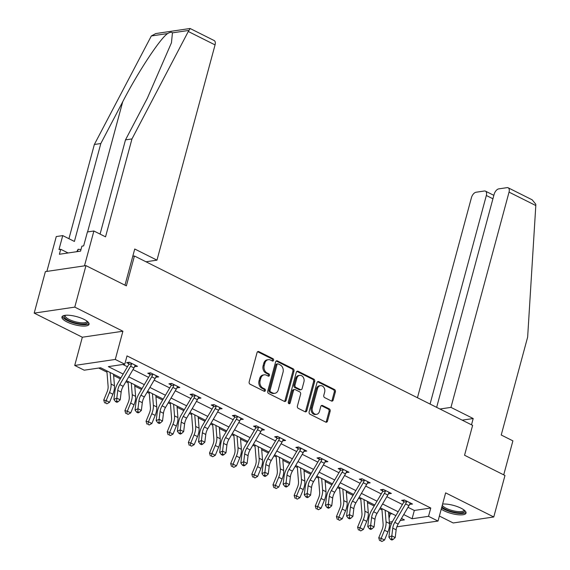 <?xml version="1.0" encoding="UTF-8"?>
<svg xmlns="http://www.w3.org/2000/svg" width="570" height="570" viewBox="0 0 570 570"><rect width="100%" height="100%" fill="white"/><g stroke="black" fill="none" stroke-linecap="round" stroke-linejoin="round"><path stroke-width="0.85" d="M273.6 360.304A1.24 0.976 81.6 0 0 272.98 358.701L258.837 351.619A1.767 1.389 81.6 0 0 258.139 351.498A1.767 1.389 81.6 0 0 257.063 352.581L249.154 381.9A1.767 1.389 81.6 0 0 250.045 384.194L264.188 391.276A1.24 0.976 81.6 0 0 264.801 388.997L262.969 388.084A5.657 4.453 81.6 0 1 260.12 380.739L260.782 378.295A5.657 4.453 81.6 0 1 264.209 374.832A5.657 4.453 81.6 0 1 266.447 375.217L268.278 376.129A1.24 0.976 81.6 0 0 268.89 373.849L267.059 372.93A5.657 4.453 81.6 0 1 264.209 365.584L264.865 363.147A5.657 4.453 81.6 0 1 268.299 359.684A5.657 4.453 81.6 0 1 270.536 360.062L272.36 360.981A1.24 0.976 81.6 0 0 273.6 360.304M272.268 360.931A1.24 0.976 81.6 0 0 271.883 358.865L257.74 351.783A1.767 1.389 81.6 0 0 257.612 351.726M264.095 391.234A1.24 0.976 81.6 0 0 263.703 389.16L261.879 388.241L262.969 388.084M268.178 376.079A1.24 0.976 81.6 0 0 267.793 374.013L265.962 373.094L267.059 372.93M441.244 509.138A14.043 4.175 -164.9 0 0 443.916 510.706A14.043 4.175 -164.9 0 0 457.831 514.717A14.043 4.175 -164.9 0 0 466.025 513.1A14.043 4.175 -164.9 0 0 461.023 508.184A14.043 4.175 -164.9 0 0 442.612 504.065M84.054 319.378A14.043 4.175 -164.9 0 0 70.131 315.367A14.043 4.175 -164.9 0 0 61.938 316.984A14.043 4.175 -164.9 0 0 66.947 321.908A14.043 4.175 -164.9 0 0 80.862 325.919A14.043 4.175 -164.9 0 0 89.055 324.302A14.043 4.175 -164.9 0 0 84.054 319.378M331.405 401.002A1.767 1.389 81.6 0 0 332.103 401.116A1.767 1.389 81.6 0 0 333.179 400.033L335.395 391.811A1.767 1.389 81.6 0 0 334.505 389.517L318.801 381.651A1.767 1.389 81.6 0 0 318.103 381.53A1.767 1.389 81.6 0 0 317.027 382.613L309.118 411.932A1.767 1.389 81.6 0 0 310.009 414.226L325.712 422.092A1.767 1.389 81.6 0 0 326.411 422.213A1.767 1.389 81.6 0 0 327.486 421.13L330.165 411.198A1.767 1.389 81.6 0 0 329.275 408.897L322.549 405.534A1.767 1.389 81.6 0 0 321.858 405.413A1.767 1.389 81.6 0 0 320.782 406.495L319.449 411.426A4.731 3.726 81.6 0 1 316.585 414.319A4.731 3.726 81.6 0 1 312.332 407.856L317.54 388.555A4.731 3.726 81.6 0 1 320.411 385.662A4.731 3.726 81.6 0 1 324.658 392.117L323.796 395.338A1.767 1.389 81.6 0 0 324.686 397.632L331.405 401.002M407.999 507.293L414.319 510.456L430.77 508.027L428.533 516.32L438.024 521.073L396.891 526.794M85.963 265.627L74.77 307.123L34.193 313.115L45.386 271.626L85.963 265.627L126.369 285.869L134.427 255.994L472.616 425.37L464.557 455.245L504.97 475.48L493.77 516.976L445.633 492.865L438.024 521.073M34.193 313.115L82.329 337.226L122.906 331.227L74.77 307.123M122.906 331.227L115.29 359.442L124.787 364.194L108.336 366.624L123.163 374.048M430.77 508.027L127.025 355.901L124.787 364.194M293.999 371.077A1.767 1.389 81.6 0 0 293.108 368.783L277.405 360.917A1.767 1.389 81.6 0 0 276.707 360.796A1.767 1.389 81.6 0 0 275.631 361.879L267.722 391.198A1.767 1.389 81.6 0 0 268.613 393.5L284.316 401.366A1.767 1.389 81.6 0 0 285.014 401.48A1.767 1.389 81.6 0 0 286.09 400.404L293.999 371.077L292.902 371.241A1.767 1.389 81.6 0 0 292.011 368.947L276.308 361.081A1.767 1.389 81.6 0 0 276.179 361.024M298.103 371.284L313.806 379.15A1.767 1.389 81.6 0 1 314.697 381.444L306.788 410.763A1.767 1.389 81.6 0 1 305.712 411.846A1.767 1.389 81.6 0 1 305.014 411.725L298.295 408.362A1.767 1.389 81.6 0 1 297.405 406.068L300.611 394.176A1.767 1.389 81.6 0 0 299.72 391.882L295.26 389.645A1.767 1.389 81.6 0 0 294.562 389.524A1.767 1.389 81.6 0 0 293.493 390.607L290.151 402.99A1.24 0.976 81.6 0 1 288.285 402.057L296.329 372.246A1.767 1.389 81.6 0 1 297.405 371.163A1.767 1.389 81.6 0 1 298.103 371.284L297.006 371.448L312.709 379.314L313.806 379.15M439.377 516.049L453.2 522.968L493.77 516.976M134.427 255.994L132.789 256.236M122.856 364.479L127.424 366.767M133.002 369.559L148.578 377.361M154.157 380.154L169.732 387.956M175.311 390.749L190.886 398.551M196.465 401.344L212.04 409.146M217.619 411.939L233.194 419.741M238.773 422.534L254.348 430.336M259.927 433.129L275.502 440.931M281.081 443.724L296.656 451.526M302.228 454.319L317.811 462.12M323.382 464.913L338.965 472.715M344.536 475.508L360.119 483.31M365.691 486.103L381.273 493.905M386.845 496.698L402.427 504.5M134.613 366.638L137.513 366.31L129.376 362.235L126.64 362.641L128.841 363.745M155.767 377.233L158.667 376.905L150.53 372.83L147.794 373.236L149.996 374.333M176.921 387.821L179.821 387.5L171.684 383.425L168.948 383.831L171.142 384.928M198.075 398.416L200.975 398.095L192.838 394.02L190.095 394.426L192.297 395.523M219.229 409.011L222.129 408.69L213.992 404.615L211.249 405.021L213.451 406.118M240.383 419.606L243.283 419.285L235.146 415.209L232.403 415.616L234.605 416.713M261.537 430.2L264.437 429.88L256.3 425.804L253.557 426.21L255.759 427.308M282.692 440.795L285.591 440.468L277.455 436.399L274.712 436.798L276.913 437.903M303.846 451.39L306.745 451.062L298.609 446.994L295.866 447.393L298.067 448.497M325 461.985L327.9 461.657L319.763 457.582L317.02 457.988L319.221 459.092M346.154 472.58L349.054 472.252L340.917 468.177L338.174 468.583L340.376 469.687M367.308 483.175L370.208 482.847L362.071 478.772L359.328 479.178L361.53 480.282M388.462 493.77L391.362 493.442L383.225 489.366L380.482 489.772L382.684 490.877M409.609 504.365L412.516 504.037L404.379 499.961L401.636 500.367L403.838 501.472M98.731 368.049L106.975 372.174M113.629 375.509L120.334 378.865M125.913 381.658L128.129 382.769M134.784 386.104L141.488 389.46M147.067 392.253L149.283 393.364M155.938 396.699L162.642 400.055M168.221 402.847L170.437 403.959M177.092 407.293L183.796 410.649M189.375 413.442L191.591 414.554M198.246 417.888L204.951 421.244M210.53 424.037L212.745 425.149M219.4 428.483L226.105 431.839M231.684 434.632L233.899 435.744M240.554 439.078L247.259 442.434M252.838 445.227L255.054 446.339M261.708 449.673L268.413 453.029M273.992 455.822L276.208 456.933M282.863 460.268L289.567 463.624M295.139 466.417L297.362 467.528M304.017 470.863L310.721 474.219M316.293 477.012L318.516 478.123M325.171 481.451L331.875 484.814M337.447 487.607L339.67 488.718M346.318 492.045L353.03 495.408M358.601 498.201L360.824 499.313M367.472 502.64L374.184 506.003M379.755 508.796L381.978 509.908M388.626 513.235L390.194 514.019L392.124 513.734M391.298 523.994L389.417 523.053M390.194 514.019L389.039 518.315M120.904 377.903L100.662 367.764L84.21 370.194L74.72 365.441L115.29 359.442M82.329 337.226L74.72 365.441M403.731 514.575L412.082 518.757L428.533 516.32M128.734 376.841L144.31 384.643M149.889 387.436L165.464 395.238M171.043 398.031L186.618 405.833M192.197 408.626L207.772 416.428M213.351 419.221L228.926 427.023M234.505 429.816L250.08 437.618M255.659 440.411L271.235 448.212M276.813 451.005L292.389 458.807M297.968 461.6L313.543 469.402M319.115 472.195L334.697 479.997M340.269 482.79L355.851 490.592M361.423 493.385L377.005 501.187M382.577 503.98L398.159 511.782M400.261 520.503L404.408 519.89L401.48 518.422M395.901 515.629L380.325 507.827M374.747 505.034L359.171 497.232M353.592 494.439L338.017 486.637M332.438 483.845L316.863 476.043M311.284 473.25L295.709 465.448M290.13 462.655L274.555 454.853M268.983 452.06L253.401 444.258M247.829 441.465L232.246 433.663M226.675 430.877L211.092 423.068M205.521 420.282L189.938 412.481M184.367 409.688L168.784 401.886M163.212 399.093L147.63 391.291M142.058 388.498L126.476 380.696M389.346 522.113L392.388 521.664M414.319 510.456L412.082 518.757M134.776 366.717L135.104 365.491M155.924 377.311L156.258 376.086M177.078 387.906L177.412 386.681M198.232 398.501L198.567 397.276M219.386 409.096L219.721 407.871M240.54 419.684L240.868 418.466M261.694 430.279L262.022 429.06M282.848 440.874L283.176 439.655M304.002 451.469L304.33 450.25M325.156 462.063L325.484 460.845M346.311 472.658L346.638 471.44M367.465 483.253L367.793 482.035M388.619 493.848L388.947 492.63M409.773 504.443L410.101 503.224M268.299 359.684L267.202 359.841A5.657 4.453 81.6 0 0 263.767 363.304L264.865 363.147M265.962 373.094A5.657 4.453 81.6 0 1 263.112 365.748L263.767 363.304M264.209 374.832L263.112 374.996A5.657 4.453 81.6 0 0 259.685 378.459L260.782 378.295M261.879 388.241A5.657 4.453 81.6 0 1 259.022 380.895L259.685 378.459M284.444 401.415A1.767 1.389 81.6 0 0 284.993 400.56L292.902 371.241M278.253 363.931A1.24 0.976 81.6 0 0 277.013 364.601L270.066 390.343A1.24 0.976 81.6 0 0 270.693 391.946L272.624 392.915A5.657 4.453 81.6 0 0 274.854 393.3A5.657 4.453 81.6 0 0 278.288 389.837L283.034 372.246A5.657 4.453 81.6 0 0 280.184 364.9L278.253 363.931M277.761 363.845L276.671 364.009A1.24 0.976 81.6 0 0 275.916 364.764L277.013 364.601M274.854 393.3L273.757 393.457A5.657 4.453 81.6 0 1 271.527 393.079L269.596 392.11A1.24 0.976 81.6 0 1 268.969 390.507L275.916 364.764M305.142 411.782A1.767 1.389 81.6 0 0 305.691 410.927L313.6 381.608A1.767 1.389 81.6 0 0 312.709 379.314M294.562 389.524L293.464 389.688A1.767 1.389 81.6 0 0 292.396 390.771L289.054 403.154L290.151 402.99M288.819 403.61A1.24 0.976 81.6 0 0 289.054 403.154M303.938 381.836A4.731 3.726 81.6 0 0 299.692 375.374A4.731 3.726 81.6 0 0 296.82 378.266L294.982 385.071A1.767 1.389 81.6 0 0 295.88 387.365L300.333 389.595A1.767 1.389 81.6 0 0 301.031 389.716A1.767 1.389 81.6 0 0 302.107 388.633L303.938 381.836M299.692 375.374L298.594 375.537A4.731 3.726 81.6 0 0 295.723 378.43L296.82 378.266M301.031 389.716L299.934 389.88A1.767 1.389 81.6 0 1 299.236 389.759L294.783 387.529A1.767 1.389 81.6 0 1 293.892 385.234L295.723 378.43M320.411 385.662L319.314 385.819A4.731 3.726 81.6 0 0 316.443 388.719L317.54 388.555M316.585 414.319L315.488 414.476A4.731 3.726 81.6 0 1 311.234 408.02L316.443 388.719M325.841 422.149A1.767 1.389 81.6 0 0 326.389 421.294L329.068 411.355A1.767 1.389 81.6 0 0 328.178 409.06L321.459 405.697A1.767 1.389 81.6 0 0 321.33 405.641M331.533 401.052A1.767 1.389 81.6 0 0 332.082 400.197L334.298 391.975A1.767 1.389 81.6 0 0 333.407 389.673L317.704 381.807A1.767 1.389 81.6 0 0 317.576 381.757M106.875 370.87L108.115 386.353A8.999 4.852 116.6 0 1 107.067 391.975L103.747 400.062L106.17 400.589L109.497 392.502A13.502 7.282 -63.4 0 0 111.064 384.073L110.138 372.509M105.571 403.09L106.932 403.774L105.571 403.09L106.17 400.589L109.561 402.292L112.881 394.205A13.502 7.282 -63.4 0 0 114.456 385.769L113.523 374.205M109.561 402.292L106.932 403.774M104.602 402.883L103.747 400.062M131.577 363.339L131.599 363.945A6.298 3.399 116.6 0 1 130.58 366.218L119.786 384.629A8.999 4.852 -63.4 0 0 117.762 390.4L116.822 398.131L120.206 399.827L121.153 392.096L117.762 390.4M121.153 392.096A8.999 4.852 -63.4 0 1 123.177 386.332L133.964 367.914A6.298 3.399 116.6 0 0 134.99 365.641L135.311 365.206M116.708 401.095L115.539 401.622L116.893 402.299L118.061 401.772L116.708 401.095L116.822 398.131L113.9 399.449L114.841 391.711A13.502 7.282 116.6 0 1 117.876 383.061L128.67 364.65A1.803 0.969 -63.4 0 0 128.82 364.358L128.763 362.328M131.599 363.945L128.82 364.358M113.9 399.449L115.539 401.622M118.061 401.772L120.206 399.827M87.452 321.509A12.155 3.62 15.1 0 1 74.022 322.556A12.155 3.62 15.1 0 1 64.731 315.374M65.329 315.296A11.25 3.349 -164.9 0 0 65.215 315.559A11.25 3.349 -164.9 0 0 74.385 321.487A11.25 3.349 -164.9 0 0 86.946 321.416A11.25 3.349 -164.9 0 0 86.982 321.138M62.372 316.307A13.951 4.154 -164.9 0 0 73.751 323.04A13.951 4.154 -164.9 0 0 89.027 323.496M80.969 249.596L78.14 249.254L76.765 251.691M77.513 251.584L78.14 249.254M464.422 510.307A12.155 3.62 15.1 0 1 450.991 511.354A12.155 3.62 15.1 0 1 441.871 506.808M442.299 505.227A11.25 3.349 -164.9 0 0 451.355 510.285A11.25 3.349 -164.9 0 0 463.916 510.221A11.25 3.349 -164.9 0 0 463.952 509.936M441.615 507.77A13.951 4.154 -164.9 0 0 450.72 511.839A13.951 4.154 -164.9 0 0 465.996 512.302M188.292 31.493L190.173 28.529L214.185 40.556A5.401 2.914 116.6 0 1 215.054 44.902L188.292 31.493L131.969 138.923L105.543 236.835L93.886 231L84.481 265.848L46.868 271.413L56.273 236.557L62.743 235.602L58.981 249.539L60.733 249.282L59.394 254.263L80.555 251.135L81.902 246.155L83.655 245.891L87.417 231.954L93.886 231M100.071 234.099L125.493 139.878L147.381 98.14L171.456 42.764L172.432 32.846C171.584 31.934 169.988 32.169 167.658 33.552C160.277 38.24 137.912 72.191 122.707 101.788L100.826 143.526L74.406 241.445L62.743 235.602M125.493 139.878L131.969 138.923M189.988 28.5L155.774 33.559L151.335 35.967L94.356 144.481L100.826 143.526M94.356 144.481L68.934 238.702M145.97 261.772L156.978 260.148L215.054 44.902M124.98 285.171L134.741 249.012L156.978 260.148M68.101 252.973L60.733 249.282M471.504 424.814L473.2 418.522L450.963 407.386L509.039 192.133A5.401 2.914 -63.4 0 0 508.169 187.794A5.401 2.914 -63.4 0 0 507.093 187.644L498.757 188.877A5.401 2.914 -63.4 0 0 494.126 194.341L436.649 407.358M450.963 407.386L439.955 409.011M508.169 187.794L532.18 199.821L535.793 204.245L535.807 205.542L527.649 337.091L501.23 435.01L512.893 440.852L503.716 474.853M492.922 198.787L486.338 195.489A5.401 2.914 -63.4 0 0 485.469 191.149A5.401 2.914 -63.4 0 0 484.393 191L476.057 192.233A5.401 2.914 -63.4 0 0 471.426 197.697L417.454 397.739M486.338 195.489L430.065 404.059M473.2 418.522L462.192 420.147M128.029 381.465L129.269 396.948A8.999 4.852 116.6 0 1 128.222 402.57L124.901 410.657L127.324 411.184L130.651 403.097A13.502 7.282 -63.4 0 0 132.219 394.668L131.292 383.104M126.725 413.685L128.086 414.369L126.725 413.685L127.324 411.184L130.715 412.88L134.036 404.8A13.502 7.282 -63.4 0 0 135.61 396.364L134.677 384.8M130.715 412.88L128.086 414.369M125.756 413.478L124.901 410.657M149.183 392.06L150.423 407.543A8.999 4.852 116.6 0 1 149.376 413.165L146.055 421.251L148.478 421.779L151.805 413.692A13.502 7.282 -63.4 0 0 153.373 405.263L152.447 393.699M147.879 424.28L149.24 424.964L147.879 424.28L148.478 421.779L151.869 423.474L155.19 415.395A13.502 7.282 -63.4 0 0 156.764 406.959L155.831 395.395M151.869 423.474L149.24 424.964M146.91 424.073L146.055 421.251M152.732 373.934L152.753 374.54A6.298 3.399 116.6 0 1 151.734 376.813L140.94 395.224A8.999 4.852 -63.4 0 0 138.916 400.995L137.976 408.726L141.36 410.421L142.308 402.691L138.916 400.995M142.308 402.691A8.999 4.852 -63.4 0 1 144.331 396.927L155.118 378.509A6.298 3.399 116.6 0 0 156.144 376.236L156.465 375.801M137.862 411.69L136.693 412.217L138.047 412.894L139.215 412.367L137.862 411.69L137.976 408.726L135.047 410.044L135.995 402.306A13.502 7.282 116.6 0 1 139.03 393.656L149.825 375.245A1.803 0.969 -63.4 0 0 149.974 374.953L149.917 372.923M152.753 374.54L149.974 374.953M135.047 410.044L136.693 412.217M139.215 412.367L141.36 410.421M173.886 384.529L173.907 385.135A6.298 3.399 116.6 0 1 172.888 387.408L162.094 405.819A8.999 4.852 -63.4 0 0 160.07 411.59L159.123 419.32L162.514 421.016L163.462 413.286L160.07 411.59M163.462 413.286A8.999 4.852 -63.4 0 1 165.485 407.514L176.273 389.103A6.298 3.399 116.6 0 0 177.299 386.83L177.619 386.396M159.016 422.284L157.847 422.805L159.201 423.489L160.37 422.961L159.016 422.284L159.123 419.32L156.201 420.639L157.149 412.901A13.502 7.282 116.6 0 1 160.184 404.251L170.979 385.84A1.803 0.969 -63.4 0 0 171.128 385.548L171.071 383.517M173.907 385.135L171.128 385.548M156.201 420.639L157.847 422.805M160.37 422.961L162.514 421.016M170.33 402.655L171.577 418.138A8.999 4.852 116.6 0 1 170.53 423.759L167.21 431.846L169.632 432.374L172.952 424.287A13.502 7.282 -63.4 0 0 174.527 415.858L173.594 404.294M169.034 434.874L170.394 435.558L169.034 434.874L169.632 432.374L173.024 434.069L176.344 425.99A13.502 7.282 -63.4 0 0 177.918 417.553L176.985 405.99M173.024 434.069L170.394 435.558M168.065 434.668L167.21 431.846M191.484 413.25L192.731 428.733A8.999 4.852 116.6 0 1 191.684 434.354L188.357 442.441L190.786 442.968L194.106 434.882A13.502 7.282 -63.4 0 0 195.681 426.453L194.748 414.889M190.188 445.469L191.548 446.146L190.188 445.469L190.786 442.968L194.171 444.664L197.498 436.577A13.502 7.282 -63.4 0 0 199.072 428.148L198.139 416.584M194.171 444.664L191.548 446.146M189.219 445.263L188.357 442.441M212.638 423.845L213.885 439.328A8.999 4.852 116.6 0 1 212.838 444.949L209.511 453.036L211.94 453.563L215.261 445.476A13.502 7.282 -63.4 0 0 216.835 437.048L215.902 425.484M211.342 456.064L212.695 456.741L211.342 456.064L211.94 453.563L215.325 455.259L218.652 447.172A13.502 7.282 -63.4 0 0 220.227 438.743L219.293 427.179M215.325 455.259L212.695 456.741M210.373 455.857L209.511 453.036M195.04 395.124L195.061 395.73A6.298 3.399 116.6 0 1 194.035 398.003L183.248 416.414A8.999 4.852 -63.4 0 0 181.224 422.178L180.277 429.915L183.668 431.611L184.616 423.88L181.224 422.178M184.616 423.88A8.999 4.852 -63.4 0 1 186.639 418.109L197.427 399.698A6.298 3.399 116.6 0 0 198.445 397.425L198.773 396.991M180.17 432.872L179.001 433.399L180.355 434.084L181.524 433.556L180.17 432.872L180.277 429.915L177.356 431.233L178.303 423.496A13.502 7.282 116.6 0 1 181.338 414.846L192.133 396.435A1.803 0.969 -63.4 0 0 192.282 396.143L192.225 394.112M195.061 395.73L192.282 396.143M177.356 431.233L179.001 433.399M181.524 433.556L183.668 431.611M216.194 405.712L216.215 406.325A6.298 3.399 116.6 0 1 215.189 408.597L204.402 427.008A8.999 4.852 -63.4 0 0 202.379 432.772L201.431 440.51L204.822 442.206L205.77 434.475L202.379 432.772M205.77 434.475A8.999 4.852 -63.4 0 1 207.793 428.704L218.581 410.293A6.298 3.399 116.6 0 0 219.6 408.02L219.927 407.586M201.324 443.467L200.156 443.994L201.509 444.678L202.678 444.151L201.324 443.467L201.431 440.51L198.51 441.828L199.457 434.091A13.502 7.282 116.6 0 1 202.493 425.441L213.28 407.03A1.803 0.969 -63.4 0 0 213.436 406.738L213.38 404.7M216.215 406.325L213.436 406.738M198.51 441.828L200.156 443.994M202.678 444.151L204.822 442.206M237.348 416.307L237.369 416.919A6.298 3.399 116.6 0 1 236.343 419.192L225.556 437.603A8.999 4.852 -63.4 0 0 223.533 443.367L222.585 451.105L225.977 452.801L226.917 445.07L223.533 443.367M226.917 445.07A8.999 4.852 -63.4 0 1 228.948 439.299L239.735 420.888A6.298 3.399 116.6 0 0 240.754 418.615L241.082 418.18M222.478 454.062L221.31 454.589L222.663 455.273L223.832 454.746L222.478 454.062L222.585 451.105L219.664 452.423L220.611 444.685A13.502 7.282 116.6 0 1 223.647 436.036L234.434 417.625A1.803 0.969 -63.4 0 0 234.591 417.326L234.534 415.295M237.369 416.919L234.591 417.326M219.664 452.423L221.31 454.589M223.832 454.746L225.977 452.801M233.793 434.44L235.04 449.922A8.999 4.852 116.6 0 1 233.992 455.544L230.665 463.631L233.094 464.158L236.415 456.071A13.502 7.282 -63.4 0 0 237.989 447.642L237.056 436.078M232.496 466.659L233.85 467.336L232.496 466.659L233.094 464.158L236.479 465.854L239.806 457.767A13.502 7.282 -63.4 0 0 241.381 449.338L240.447 437.774M236.479 465.854L233.85 467.336M231.527 466.445L230.665 463.631M258.502 426.901L258.516 427.514A6.298 3.399 116.6 0 1 257.498 429.78L246.71 448.198A8.999 4.852 -63.4 0 0 244.687 453.962L243.739 461.7L247.131 463.396L248.071 455.665L244.687 453.962M248.071 455.665A8.999 4.852 -63.4 0 1 250.102 449.894L260.889 431.483A6.298 3.399 116.6 0 0 261.908 429.21L262.236 428.775M243.632 464.657L242.464 465.184L243.817 465.868L244.986 465.341L243.632 464.657L243.739 461.7L240.818 463.018L241.766 455.28A13.502 7.282 116.6 0 1 244.801 446.631L255.588 428.22A1.803 0.969 -63.4 0 0 255.745 427.92L255.688 425.89M258.516 427.514L255.745 427.92M240.818 463.018L242.464 465.184M244.986 465.341L247.131 463.396M254.947 445.035L256.194 460.517A8.999 4.852 116.6 0 1 255.146 466.139L251.819 474.226L254.248 474.753L257.569 466.666A13.502 7.282 -63.4 0 0 259.143 458.23L258.21 446.666M253.65 477.254L255.004 477.931L253.65 477.254L254.248 474.753L257.633 476.449L260.96 468.362A13.502 7.282 -63.4 0 0 262.535 459.933L261.602 448.369M257.633 476.449L255.004 477.931M252.681 477.04L251.819 474.226M279.656 437.496L279.671 438.109A6.298 3.399 116.6 0 1 278.652 440.375L267.864 458.793A8.999 4.852 -63.4 0 0 265.841 464.557L264.893 472.295L268.285 473.991L269.225 466.26L265.841 464.557M269.225 466.26A8.999 4.852 -63.4 0 1 271.256 460.489L282.043 442.078A6.298 3.399 116.6 0 0 283.062 439.805L283.39 439.37M264.786 475.252L263.618 475.779L264.972 476.463L266.14 475.936L264.786 475.252L264.893 472.295L261.972 473.613L262.913 465.875A13.502 7.282 116.6 0 1 265.955 457.226L276.742 438.815A1.803 0.969 -63.4 0 0 276.899 438.515L276.842 436.485M279.671 438.109L276.899 438.515M261.972 473.613L263.618 475.779M266.14 475.936L268.285 473.991M276.101 455.63L277.348 471.112A8.999 4.852 116.6 0 1 276.3 476.734L272.973 484.821L275.395 485.348L278.723 477.261A13.502 7.282 -63.4 0 0 280.298 468.825L279.364 457.261M274.804 487.849L276.158 488.526L274.804 487.849L275.395 485.348L278.787 487.044L282.114 478.957A13.502 7.282 -63.4 0 0 283.682 470.528L282.756 458.964M278.787 487.044L276.158 488.526M273.835 487.635L272.973 484.821M300.81 448.091L300.825 448.704A6.298 3.399 116.6 0 1 299.806 450.97L289.019 469.388A8.999 4.852 -63.4 0 0 286.988 475.152L286.047 482.89L289.439 484.586L290.379 476.855L286.988 475.152M290.379 476.855A8.999 4.852 -63.4 0 1 292.41 471.084L303.197 452.673A6.298 3.399 116.6 0 0 304.216 450.4L304.544 449.965M285.94 485.847L284.772 486.374L286.126 487.051L287.294 486.531L285.94 485.847L286.047 482.89L283.126 484.201L284.067 476.47A13.502 7.282 116.6 0 1 287.109 467.82L297.896 449.409A1.803 0.969 -63.4 0 0 298.053 449.11L297.996 447.08M300.825 448.704L298.053 449.11M283.126 484.201L284.772 486.374M287.294 486.531L289.439 484.586M297.255 466.224L298.502 481.707A8.999 4.852 116.6 0 1 297.454 487.329L294.127 495.416L296.55 495.943L299.877 487.856A13.502 7.282 -63.4 0 0 301.452 479.42L300.518 467.856M295.958 498.444L297.312 499.12L295.958 498.444L296.55 495.943L299.941 497.639L303.269 489.552A13.502 7.282 -63.4 0 0 304.836 481.123L303.91 469.559M299.941 497.639L297.312 499.12M294.989 498.23L294.127 495.416M321.964 458.686L321.979 459.299A6.298 3.399 116.6 0 1 320.96 461.565L310.173 479.983A8.999 4.852 -63.4 0 0 308.142 485.747L307.202 493.485L310.593 495.18L311.534 487.443L308.142 485.747M311.534 487.443A8.999 4.852 -63.4 0 1 313.557 481.678L324.351 463.268A6.298 3.399 116.6 0 0 325.37 460.995L325.698 460.56M307.095 496.442L305.926 496.969L307.28 497.646L308.448 497.126L307.095 496.442L307.202 493.485L304.28 494.796L305.221 487.065A13.502 7.282 116.6 0 1 308.263 478.415L319.05 460.004A1.803 0.969 -63.4 0 0 319.207 459.705L319.15 457.674M321.979 459.299L319.207 459.705M304.28 494.796L305.926 496.969M308.448 497.126L310.593 495.18M318.409 476.819L319.656 492.302A8.999 4.852 116.6 0 1 318.609 497.924L315.281 506.01L317.704 506.538L321.031 498.451A13.502 7.282 -63.4 0 0 322.606 490.015L321.672 478.451M317.112 509.039L318.466 509.715L317.112 509.039L317.704 506.538L321.095 508.233L324.423 500.147A13.502 7.282 -63.4 0 0 325.99 491.718L325.064 480.154M321.095 508.233L318.466 509.715M316.143 508.825L315.281 506.01M343.119 469.281L343.133 469.894A6.298 3.399 116.6 0 1 342.114 472.159L331.327 490.578A8.999 4.852 -63.4 0 0 329.296 496.342L328.356 504.08L331.747 505.775L332.688 498.038L329.296 496.342M332.688 498.038A8.999 4.852 -63.4 0 1 334.711 492.273L345.506 473.862A6.298 3.399 116.6 0 0 346.524 471.589L346.852 471.155M328.242 507.036L327.073 507.564L328.434 508.241L329.603 507.713L328.242 507.036L328.356 504.08L325.434 505.391L326.375 497.66A13.502 7.282 116.6 0 1 329.417 489.01L340.204 470.592A1.803 0.969 -63.4 0 0 340.361 470.3L340.304 468.269M343.133 469.894L340.361 470.3M325.434 505.391L327.073 507.564M329.603 507.713L331.747 505.775M339.563 487.414L340.81 502.897A8.999 4.852 116.6 0 1 339.763 508.518L336.435 516.605L338.858 517.132L342.185 509.046A13.502 7.282 -63.4 0 0 343.753 500.61L342.827 489.046M338.267 519.633L339.62 520.31L338.267 519.633L338.858 517.132L342.249 518.828L345.577 510.741A13.502 7.282 -63.4 0 0 347.144 502.312L346.218 490.749M342.249 518.828L339.62 520.31M337.298 519.42L336.435 516.605M364.273 479.876L364.287 480.489A6.298 3.399 116.6 0 1 363.268 482.754L352.481 501.173A8.999 4.852 -63.4 0 0 350.45 506.937L349.51 514.667L352.901 516.37L353.842 508.632L350.45 506.937M353.842 508.632A8.999 4.852 -63.4 0 1 355.865 502.868L366.66 484.457A6.298 3.399 116.6 0 0 367.678 482.184L368.006 481.75M349.396 517.631L348.227 518.159L349.588 518.835L350.757 518.308L349.396 517.631L349.51 514.667L346.589 515.985L347.529 508.255A13.502 7.282 116.6 0 1 350.571 499.605L361.359 481.187A1.803 0.969 -63.4 0 0 361.515 480.895L361.458 478.864M364.287 480.489L361.515 480.895M346.589 515.985L348.227 518.159M350.757 518.308L352.901 516.37M360.717 498.009L361.964 513.492A8.999 4.852 116.6 0 1 360.917 519.113L357.589 527.2L360.012 527.727L363.339 519.641A13.502 7.282 -63.4 0 0 364.907 511.205L363.981 499.641M359.421 530.228L360.774 530.905L359.421 530.228L360.012 527.727L363.404 529.423L366.731 521.336A13.502 7.282 -63.4 0 0 368.298 512.907L367.372 501.344M363.404 529.423L360.774 530.905M358.452 530.014L357.589 527.2M385.427 490.471L385.441 491.084A6.298 3.399 116.6 0 1 384.422 493.349L373.628 511.767A8.999 4.852 -63.4 0 0 371.604 517.532L370.664 525.262L374.055 526.965L374.996 519.227L371.604 517.532M374.996 519.227A8.999 4.852 -63.4 0 1 377.019 513.463L387.814 495.045A6.298 3.399 116.6 0 0 388.833 492.779L389.16 492.345M370.55 528.226L369.381 528.753L370.742 529.43L371.911 528.903L370.55 528.226L370.664 525.262L367.743 526.58L368.683 518.85A13.502 7.282 116.6 0 1 371.726 510.2L382.513 491.782A1.803 0.969 -63.4 0 0 382.662 491.49L382.613 489.459M385.441 491.084L382.662 491.49M367.743 526.58L369.381 528.753M371.911 528.903L374.055 526.965M381.872 508.604L383.118 524.087A8.999 4.852 116.6 0 1 382.071 529.708L378.744 537.795L381.166 538.322L384.493 530.235A13.502 7.282 -63.4 0 0 386.061 521.799L385.135 510.236M380.575 540.823L381.928 541.5L380.575 540.823L381.166 538.322L384.558 540.018L387.885 531.931A13.502 7.282 -63.4 0 0 389.453 523.495L388.526 511.931M384.558 540.018L381.928 541.5M379.606 540.609L378.744 537.795M406.581 501.066L406.595 501.671A6.298 3.399 116.6 0 1 405.576 503.944L394.782 522.362A8.999 4.852 -63.4 0 0 392.759 528.126L391.818 535.857L395.209 537.56L396.15 529.822L392.759 528.126M396.15 529.822A8.999 4.852 -63.4 0 1 398.174 524.058L408.968 505.64A6.298 3.399 116.6 0 0 409.987 503.374L410.315 502.932M391.704 538.821L390.536 539.348L391.896 540.025L393.065 539.498L391.704 538.821L391.818 535.857L388.897 537.175L389.837 529.445A13.502 7.282 116.6 0 1 392.88 520.795L403.667 502.377A1.803 0.969 -63.4 0 0 403.817 502.084L403.76 500.054M406.595 501.671L403.817 502.084M388.897 537.175L390.536 539.348M393.065 539.498L395.209 537.56M271.883 358.865L272.98 358.701M263.703 389.16L264.801 388.997M267.793 374.013L268.89 373.849M263.112 365.748L264.209 365.584M259.022 380.895L260.12 380.739M257.74 351.783L258.837 351.619M284.993 400.56L286.09 400.404M276.308 361.081L277.405 360.917M292.011 368.947L293.108 368.783M268.969 390.507L270.066 390.343M269.596 392.11L270.693 391.946M271.527 393.079L272.624 392.915M313.6 381.608L314.697 381.444M305.691 410.927L306.788 410.763M292.396 390.771L293.493 390.607M293.892 385.234L294.982 385.071M294.783 387.529L295.88 387.365M299.236 389.759L300.333 389.595M311.234 408.02L312.332 407.856M321.459 405.697L322.549 405.534M328.178 409.06L329.275 408.897M329.068 411.355L330.165 411.198M326.389 421.294L327.486 421.13M317.704 381.807L318.801 381.651M333.407 389.673L334.505 389.517M334.298 391.975L335.395 391.811M332.082 400.197L333.179 400.033M109.497 392.502L112.881 394.205M111.064 384.073L114.456 385.769M135.297 365.235L131.585 363.375M123.177 386.332L119.786 384.629M133.964 367.914L130.58 366.218M188.756 30.438L172.432 32.846M167.658 33.552L151.335 35.967M87.595 231.926L122.707 101.788M535.807 205.542L509.039 192.133M130.651 403.097L134.036 404.8M132.219 394.668L135.61 396.364M151.805 413.692L155.19 415.395M153.373 405.263L156.764 406.959M156.451 375.83L152.739 373.97M144.331 396.927L140.94 395.224M155.118 378.509L151.734 376.813M177.598 386.424L173.893 384.565M165.485 407.514L162.094 405.819M176.273 389.103L172.888 387.408M172.952 424.287L176.344 425.99M174.527 415.858L177.918 417.553M194.106 434.882L197.498 436.577M195.681 426.453L199.072 428.148M215.261 445.476L218.652 447.172M216.835 437.048L220.227 438.743M198.752 397.019L195.04 395.16M186.639 418.109L183.248 416.414M197.427 399.698L194.035 398.003M219.906 407.614L216.194 405.755M207.793 428.704L204.402 427.008M218.581 410.293L215.189 408.597M241.06 418.209L237.348 416.349M228.948 439.299L225.556 437.603M239.735 420.888L236.343 419.192M236.415 456.071L239.806 457.767M237.989 447.642L241.381 449.338M262.214 428.804L258.502 426.944M250.102 449.894L246.71 448.198M260.889 431.483L257.498 429.78M257.569 466.666L260.96 468.362M259.143 458.23L262.535 459.933M283.368 439.399L279.656 437.539M271.256 460.489L267.864 458.793M282.043 442.078L278.652 440.375M278.723 477.261L282.114 478.957M280.298 468.825L283.682 470.528M304.522 449.994L300.81 448.134M292.41 471.084L289.019 469.388M303.197 452.673L299.806 450.97M299.877 487.856L303.269 489.552M301.452 479.42L304.836 481.123M325.677 460.589L321.964 458.729M313.557 481.678L310.173 479.983M324.351 463.268L320.96 461.565M321.031 498.451L324.423 500.147M322.606 490.015L325.99 491.718M346.831 471.183L343.119 469.324M334.711 492.273L331.327 490.578M345.506 473.862L342.114 472.159M342.185 509.046L345.577 510.741M343.753 500.61L347.144 502.312M367.985 481.771L364.273 479.919M355.865 502.868L352.481 501.173M366.66 484.457L363.268 482.754M363.339 519.641L366.731 521.336M364.907 511.205L368.298 512.907M389.139 492.366L385.427 490.506M377.019 513.463L373.628 511.767M387.814 495.045L384.422 493.349M384.493 530.235L387.885 531.931M386.061 521.799L389.453 523.495M410.293 502.961L406.581 501.101M398.174 524.058L394.782 522.362M408.968 505.64L405.576 503.944M485.469 191.149L493.855 195.346"/></g></svg>
